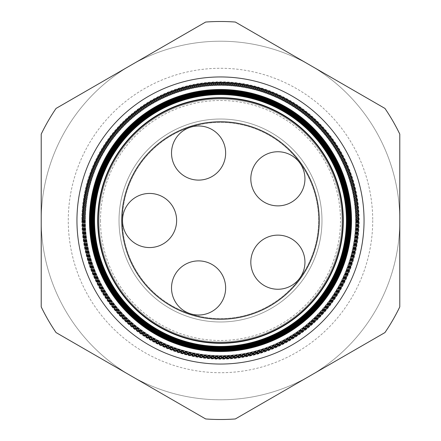 <?xml version="1.0" encoding="UTF-8"?>
<svg xmlns="http://www.w3.org/2000/svg" width="441" height="441" viewBox="0 0 441 441"><rect width="100%" height="100%" fill="white"/><g stroke="black" fill="none" stroke-linecap="round" stroke-linejoin="round"><path stroke-width="0.33" stroke-dasharray="2.21 1.65" d="M171.521 287.956A27.061 27.061 0 0 1 198.582 260.896A27.061 27.061 0 0 1 225.643 287.956A27.061 27.061 0 0 1 198.582 315.017A27.061 27.061 0 0 1 171.521 287.956M250.819 262.191A27.061 27.061 0 0 1 277.88 235.13A27.061 27.061 0 0 1 304.946 262.191A27.061 27.061 0 0 1 277.88 289.252A27.061 27.061 0 0 1 250.819 262.191M250.819 178.809A27.061 27.061 0 0 1 277.88 151.748A27.061 27.061 0 0 1 304.946 178.809A27.061 27.061 0 0 1 277.88 205.87A27.061 27.061 0 0 1 250.819 178.809M171.521 153.044A27.061 27.061 0 0 1 198.582 125.983A27.061 27.061 0 0 1 225.643 153.044A27.061 27.061 0 0 1 198.582 180.104A27.061 27.061 0 0 1 171.521 153.044M122.51 220.5A27.061 27.061 0 0 1 149.571 193.439A27.061 27.061 0 0 1 176.632 220.5A27.061 27.061 0 0 1 149.571 247.561A27.061 27.061 0 0 1 122.51 220.5M122.4 220.5A98.1 98.1 0 0 1 220.5 122.4A98.1 98.1 0 0 1 318.6 220.5A98.1 98.1 0 0 1 220.5 318.6A98.1 98.1 0 0 1 122.4 220.5A98.1 98.1 0 0 1 220.5 122.4A98.1 98.1 0 0 1 318.6 220.5A98.1 98.1 0 0 1 220.5 318.6A98.1 98.1 0 0 1 122.4 220.5M321.98 220.5A101.48 101.48 0 0 1 220.5 321.98A101.48 101.48 0 0 1 119.02 220.5A101.48 101.48 0 0 1 220.5 119.02A101.48 101.48 0 0 1 321.98 220.5A101.48 101.48 0 0 1 220.5 321.98A101.48 101.48 0 0 1 119.02 220.5A101.48 101.48 0 0 1 220.5 119.02A101.48 101.48 0 0 1 321.98 220.5A101.48 101.48 0 0 0 220.5 119.02A101.48 101.48 0 0 0 119.02 220.5A101.48 101.48 0 0 0 220.5 321.98A101.48 101.48 0 0 0 321.98 220.5A101.48 101.48 0 0 0 220.5 119.02A101.48 101.48 0 0 0 119.02 220.5A101.48 101.48 0 0 0 220.5 321.98A101.48 101.48 0 0 0 321.98 220.5M91.293 220.5A129.207 129.207 0 0 0 220.5 349.707A129.207 129.207 0 0 0 349.707 220.5A129.207 129.207 0 0 0 220.5 91.293A129.207 129.207 0 0 0 91.293 220.5M100.504 220.5A119.996 119.996 0 0 0 220.5 340.496A119.996 119.996 0 0 0 340.496 220.5A119.996 119.996 0 0 0 220.5 100.504A119.996 119.996 0 0 0 100.504 220.5M99.01 220.5A121.49 121.49 0 0 0 220.5 341.99A121.49 121.49 0 0 0 341.99 220.5A121.49 121.49 0 0 0 220.5 99.01A121.49 121.49 0 0 0 99.01 220.5A121.49 121.49 0 0 0 220.5 341.99A121.49 121.49 0 0 0 341.99 220.5A121.49 121.49 0 0 0 220.5 99.01A121.49 121.49 0 0 0 99.01 220.5A121.49 121.49 0 0 0 220.5 341.99A121.49 121.49 0 0 0 341.99 220.5A121.49 121.49 0 0 0 220.5 99.01A121.49 121.49 0 0 0 99.01 220.5A121.49 121.49 0 0 0 220.5 341.99A121.49 121.49 0 0 0 341.99 220.5A121.49 121.49 0 0 0 220.5 99.01A121.49 121.49 0 0 0 99.01 220.5A121.49 121.49 0 0 0 220.5 341.99A121.49 121.49 0 0 0 341.99 220.5A121.49 121.49 0 0 0 220.5 99.01A121.49 121.49 0 0 0 99.01 220.5A121.49 121.49 0 0 0 220.5 341.99A121.49 121.49 0 0 0 341.99 220.5A121.49 121.49 0 0 0 220.5 99.01A121.49 121.49 0 0 0 99.01 220.5A121.49 121.49 0 0 0 220.5 341.99A121.49 121.49 0 0 0 341.99 220.5A121.49 121.49 0 0 0 220.5 99.01A121.49 121.49 0 0 0 99.01 220.5A121.49 121.49 0 0 0 220.5 341.99A121.49 121.49 0 0 0 341.99 220.5A121.49 121.49 0 0 0 220.5 99.01A121.49 121.49 0 0 0 99.01 220.5A121.49 121.49 0 0 0 220.5 341.99A121.49 121.49 0 0 0 341.99 220.5A121.49 121.49 0 0 0 220.5 99.01A121.49 121.49 0 0 0 99.01 220.5A121.49 121.49 0 0 0 220.5 341.99A121.49 121.49 0 0 0 341.99 220.5A121.49 121.49 0 0 0 220.5 99.01A121.49 121.49 0 0 0 99.01 220.5A121.49 121.49 0 0 0 220.5 341.99A121.49 121.49 0 0 0 341.99 220.5A121.49 121.49 0 0 0 220.5 99.01A121.49 121.49 0 0 0 99.01 220.5A121.49 121.49 0 0 0 220.5 341.99A121.49 121.49 0 0 0 341.99 220.5A121.49 121.49 0 0 0 220.5 99.01A121.49 121.49 0 0 0 99.01 220.5A121.49 121.49 0 0 0 220.5 341.99A121.49 121.49 0 0 0 341.99 220.5A121.49 121.49 0 0 0 220.5 99.01A121.49 121.49 0 0 0 99.01 220.5A121.49 121.49 0 0 0 220.5 341.99A121.49 121.49 0 0 0 341.99 220.5A121.49 121.49 0 0 0 220.5 99.01A121.49 121.49 0 0 0 99.01 220.5M90.433 220.5A130.067 130.067 0 0 0 220.5 350.567A130.067 130.067 0 0 0 350.567 220.5A130.067 130.067 0 0 0 220.5 90.433A130.067 130.067 0 0 0 90.433 220.5A130.067 130.067 0 0 0 220.5 350.567A130.067 130.067 0 0 0 350.567 220.5A130.067 130.067 0 0 0 220.5 90.433A130.067 130.067 0 0 0 90.433 220.5A130.067 130.067 0 0 0 220.5 350.567A130.067 130.067 0 0 0 350.567 220.5A130.067 130.067 0 0 0 220.5 90.433A130.067 130.067 0 0 0 90.433 220.5A130.067 130.067 0 0 0 220.5 350.567A130.067 130.067 0 0 0 350.567 220.5A130.067 130.067 0 0 0 220.5 90.433A130.067 130.067 0 0 0 90.433 220.5A130.067 130.067 0 0 0 220.5 350.567A130.067 130.067 0 0 0 350.567 220.5A130.067 130.067 0 0 0 220.5 90.433A130.067 130.067 0 0 0 90.433 220.5A130.067 130.067 0 0 0 220.5 350.567A130.067 130.067 0 0 0 350.567 220.5A130.067 130.067 0 0 0 220.5 90.433A130.067 130.067 0 0 0 90.433 220.5A130.067 130.067 0 0 0 220.5 350.567A130.067 130.067 0 0 0 350.567 220.5A130.067 130.067 0 0 0 220.5 90.433A130.067 130.067 0 0 0 90.433 220.5A130.067 130.067 0 0 0 220.5 350.567A130.067 130.067 0 0 0 350.567 220.5A130.067 130.067 0 0 0 220.5 90.433A130.067 130.067 0 0 0 90.433 220.5A130.067 130.067 0 0 0 220.5 350.567A130.067 130.067 0 0 0 350.567 220.5A130.067 130.067 0 0 0 220.5 90.433A130.067 130.067 0 0 0 90.433 220.5A130.067 130.067 0 0 0 220.5 350.567A130.067 130.067 0 0 0 350.567 220.5A130.067 130.067 0 0 0 220.5 90.433A130.067 130.067 0 0 0 90.433 220.5M355.727 220.5A135.227 135.227 0 0 1 220.5 355.727A135.227 135.227 0 0 1 85.273 220.5A135.227 135.227 0 0 1 220.5 85.273A135.227 135.227 0 0 1 355.727 220.5M85.058 220.5A135.442 135.442 0 0 0 220.5 355.942A135.442 135.442 0 0 0 355.942 220.5A135.442 135.442 0 0 0 220.5 85.058A135.442 135.442 0 0 0 85.058 220.5M356.074 220.5A135.574 135.574 0 0 1 220.5 356.074A135.574 135.574 0 0 1 84.926 220.5A135.574 135.574 0 0 1 220.5 84.926A135.574 135.574 0 0 1 356.074 220.5M84.7 220.5A135.8 135.8 0 0 0 220.5 356.3A135.8 135.8 0 0 0 356.3 220.5A135.8 135.8 0 0 0 220.5 84.7A135.8 135.8 0 0 0 84.7 220.5M356.422 220.5A135.922 135.922 0 0 1 220.5 356.422A135.922 135.922 0 0 1 84.578 220.5A135.922 135.922 0 0 1 220.5 84.578A135.922 135.922 0 0 1 356.422 220.5M84.336 220.5A136.164 136.164 0 0 0 220.5 356.664A136.164 136.164 0 0 0 356.664 220.5A136.164 136.164 0 0 0 220.5 84.336A136.164 136.164 0 0 0 84.336 220.5M356.769 220.5A136.269 136.269 0 0 1 220.5 356.769A136.269 136.269 0 0 1 84.231 220.5A136.269 136.269 0 0 1 220.5 84.231A136.269 136.269 0 0 1 356.769 220.5M83.977 220.5A136.523 136.523 0 0 0 220.5 357.023A136.523 136.523 0 0 0 357.023 220.5A136.523 136.523 0 0 0 220.5 83.977A136.523 136.523 0 0 0 83.977 220.5M357.116 220.5A136.616 136.616 0 0 1 220.5 357.116A136.616 136.616 0 0 1 83.884 220.5A136.616 136.616 0 0 1 220.5 83.884A136.616 136.616 0 0 1 357.116 220.5M83.614 220.5A136.886 136.886 0 0 0 220.5 357.386A136.886 136.886 0 0 0 357.386 220.5A136.886 136.886 0 0 0 220.5 83.614A136.886 136.886 0 0 0 83.614 220.5M357.464 220.5A136.964 136.964 0 0 1 220.5 357.464A136.964 136.964 0 0 1 83.536 220.5A136.964 136.964 0 0 1 220.5 83.536A136.964 136.964 0 0 1 357.464 220.5M83.255 220.5A137.245 137.245 0 0 0 220.5 357.745A137.245 137.245 0 0 0 357.745 220.5A137.245 137.245 0 0 0 220.5 83.255A137.245 137.245 0 0 0 83.255 220.5M357.811 220.5A137.311 137.311 0 0 1 220.5 357.811A137.311 137.311 0 0 1 83.189 220.5A137.311 137.311 0 0 1 220.5 83.189A137.311 137.311 0 0 1 357.811 220.5M82.891 220.5A137.609 137.609 0 0 0 220.5 358.109A137.609 137.609 0 0 0 358.109 220.5A137.609 137.609 0 0 0 220.5 82.891A137.609 137.609 0 0 0 82.891 220.5M358.158 220.5A137.658 137.658 0 0 1 220.5 358.158A137.658 137.658 0 0 1 82.842 220.5A137.658 137.658 0 0 1 220.5 82.842A137.658 137.658 0 0 1 358.158 220.5M82.533 220.5A137.967 137.967 0 0 0 220.5 358.467A137.967 137.967 0 0 0 358.467 220.5A137.967 137.967 0 0 0 220.5 82.533A137.967 137.967 0 0 0 82.533 220.5M358.505 220.5A138.005 138.005 0 0 1 220.5 358.505A138.005 138.005 0 0 1 82.495 220.5A138.005 138.005 0 0 1 220.5 82.495A138.005 138.005 0 0 1 358.505 220.5M82.169 220.5A138.331 138.331 0 0 0 220.5 358.831A138.331 138.331 0 0 0 358.831 220.5A138.331 138.331 0 0 0 220.5 82.169A138.331 138.331 0 0 0 82.169 220.5A138.347 138.347 0 0 0 220.5 358.847A138.347 138.347 0 0 0 358.847 220.5A138.347 138.347 0 0 0 220.5 82.153A138.347 138.347 0 0 0 82.153 220.5M81.811 220.5A138.689 138.689 0 0 0 220.5 359.189A138.689 138.689 0 0 0 359.189 220.5A138.689 138.689 0 0 0 220.5 81.811A138.689 138.689 0 0 0 81.811 220.5M41.217 220.5A179.283 179.283 0 0 0 220.5 399.783A179.283 179.283 0 0 0 399.783 220.5L399.783 134.125A199.007 199.007 0 0 0 384.943 108.425L235.34 22.05A199.007 199.007 0 0 0 205.66 22.05L56.057 108.425A199.007 199.007 0 0 0 41.217 134.125L41.217 220.5A179.283 179.283 0 0 0 310.139 375.765A179.283 179.283 0 0 0 310.139 65.235A179.283 179.283 0 0 0 41.217 220.5L41.217 306.875A199.007 199.007 0 0 0 56.057 332.575L205.66 418.95A199.007 199.007 0 0 0 235.34 418.95L384.943 332.575A199.007 199.007 0 0 0 399.783 306.875L399.783 220.5A179.283 179.283 0 0 0 220.5 41.217A179.283 179.283 0 0 0 41.217 220.5A179.283 179.283 0 0 1 220.5 41.217A179.283 179.283 0 0 1 399.783 220.5M85.411 220.5A135.089 135.089 0 0 0 220.5 355.589A135.089 135.089 0 0 0 355.589 220.5A135.089 135.089 0 0 0 220.5 85.411A135.089 135.089 0 0 0 85.411 220.5M56.057 332.575L205.66 418.95A199.007 199.007 0 0 0 235.34 418.95L384.943 332.575A199.007 199.007 0 0 0 399.783 306.875L399.783 134.125A199.007 199.007 0 0 0 384.943 108.425L235.34 22.05A199.007 199.007 0 0 0 205.66 22.05L56.057 108.425A199.007 199.007 0 0 0 41.217 134.125L41.217 306.875A199.007 199.007 0 0 0 56.057 332.575A199.007 199.007 0 0 1 41.217 306.875L41.217 134.125A199.007 199.007 0 0 1 56.057 108.425L205.66 22.05A199.007 199.007 0 0 1 235.34 22.05L384.943 108.425A199.007 199.007 0 0 1 399.783 134.125L399.783 306.875A199.007 199.007 0 0 1 384.943 332.575L235.34 418.95A199.007 199.007 0 0 1 205.66 418.95L56.057 332.575M372.722 220.5A152.222 152.222 0 0 1 220.5 372.722A152.222 152.222 0 0 1 68.278 220.5A152.222 152.222 0 0 1 220.5 68.278A152.222 152.222 0 0 1 372.722 220.5"/><path stroke-width="0.66" d="M171.521 287.956A27.061 27.061 0 0 1 198.582 260.896A27.061 27.061 0 0 1 225.643 287.956A27.061 27.061 0 0 1 198.582 315.017A27.061 27.061 0 0 1 171.521 287.956M250.819 262.191A27.061 27.061 0 0 1 277.88 235.13A27.061 27.061 0 0 1 304.946 262.191A27.061 27.061 0 0 1 277.88 289.252A27.061 27.061 0 0 1 250.819 262.191M250.819 178.809A27.061 27.061 0 0 1 277.88 151.748A27.061 27.061 0 0 1 304.946 178.809A27.061 27.061 0 0 1 277.88 205.87A27.061 27.061 0 0 1 250.819 178.809M171.521 153.044A27.061 27.061 0 0 1 198.582 125.983A27.061 27.061 0 0 1 225.643 153.044A27.061 27.061 0 0 1 198.582 180.104A27.061 27.061 0 0 1 171.521 153.044M122.51 220.5A27.061 27.061 0 0 1 149.571 193.439A27.061 27.061 0 0 1 176.632 220.5A27.061 27.061 0 0 1 149.571 247.561A27.061 27.061 0 0 1 122.51 220.5M364.051 220.5A143.551 143.551 0 0 0 220.5 76.949A143.551 143.551 0 0 0 76.949 220.5A143.551 143.551 0 0 0 220.5 364.051A143.551 143.551 0 0 0 364.051 220.5M343.291 220.5A122.791 122.791 0 0 1 220.5 343.291A122.791 122.791 0 0 1 97.709 220.5A122.791 122.791 0 0 1 220.5 97.709A122.791 122.791 0 0 1 343.291 220.5M94.561 220.5A125.939 125.939 0 0 0 220.5 346.439A125.939 125.939 0 0 0 346.439 220.5A125.939 125.939 0 0 0 220.5 94.561A125.939 125.939 0 0 0 94.561 220.5M346.665 220.5A126.165 126.165 0 0 1 220.5 346.665A126.165 126.165 0 0 1 94.335 220.5A126.165 126.165 0 0 1 220.5 94.335A126.165 126.165 0 0 1 346.665 220.5M94.142 220.5A126.358 126.358 0 0 0 220.5 346.858A126.358 126.358 0 0 0 346.858 220.5A126.358 126.358 0 0 0 220.5 94.142A126.358 126.358 0 0 0 94.142 220.5M347.073 220.5A126.573 126.573 0 0 1 220.5 347.073A126.573 126.573 0 0 1 93.927 220.5A126.573 126.573 0 0 1 220.5 93.927A126.573 126.573 0 0 1 347.073 220.5M93.718 220.5A126.782 126.782 0 0 0 220.5 347.282A126.782 126.782 0 0 0 347.282 220.5A126.782 126.782 0 0 0 220.5 93.718A126.782 126.782 0 0 0 93.718 220.5M347.475 220.5A126.975 126.975 0 0 1 220.5 347.475A126.975 126.975 0 0 1 93.525 220.5A126.975 126.975 0 0 1 220.5 93.525A126.975 126.975 0 0 1 347.475 220.5M93.299 220.5A127.201 127.201 0 0 0 220.5 347.701A127.201 127.201 0 0 0 347.701 220.5A127.201 127.201 0 0 0 220.5 93.299A127.201 127.201 0 0 0 93.299 220.5M347.883 220.5A127.383 127.383 0 0 1 220.5 347.883A127.383 127.383 0 0 1 93.117 220.5A127.383 127.383 0 0 1 220.5 93.117A127.383 127.383 0 0 1 347.883 220.5M92.875 220.5A127.625 127.625 0 0 0 220.5 348.125A127.625 127.625 0 0 0 348.125 220.5A127.625 127.625 0 0 0 220.5 92.875A127.625 127.625 0 0 0 92.875 220.5M348.285 220.5A127.785 127.785 0 0 1 220.5 348.285A127.785 127.785 0 0 1 92.715 220.5A127.785 127.785 0 0 1 220.5 92.715A127.785 127.785 0 0 1 348.285 220.5M92.456 220.5A128.044 128.044 0 0 0 220.5 348.544A128.044 128.044 0 0 0 348.544 220.5A128.044 128.044 0 0 0 220.5 92.456A128.044 128.044 0 0 0 92.456 220.5M348.688 220.5A128.188 128.188 0 0 1 220.5 348.688A128.188 128.188 0 0 1 92.312 220.5A128.188 128.188 0 0 1 220.5 92.312A128.188 128.188 0 0 1 348.688 220.5M92.037 220.5A128.463 128.463 0 0 0 220.5 348.963A128.463 128.463 0 0 0 348.963 220.5A128.463 128.463 0 0 0 220.5 92.037A128.463 128.463 0 0 0 92.037 220.5M349.096 220.5A128.596 128.596 0 0 1 220.5 349.096A128.596 128.596 0 0 1 91.904 220.5A128.596 128.596 0 0 1 220.5 91.904A128.596 128.596 0 0 1 349.096 220.5M91.612 220.5A128.888 128.888 0 0 0 220.5 349.388A128.888 128.888 0 0 0 349.388 220.5A128.888 128.888 0 0 0 220.5 91.612A128.888 128.888 0 0 0 91.612 220.5M349.498 220.5A128.998 128.998 0 0 1 220.5 349.498A128.998 128.998 0 0 1 91.502 220.5A128.998 128.998 0 0 1 220.5 91.502A128.998 128.998 0 0 1 349.498 220.5M91.193 220.5A129.307 129.307 0 0 0 220.5 349.807A129.307 129.307 0 0 0 349.807 220.5A129.307 129.307 0 0 0 220.5 91.193A129.307 129.307 0 0 0 91.193 220.5M349.906 220.5A129.406 129.406 0 0 1 220.5 349.906A129.406 129.406 0 0 1 91.094 220.5A129.406 129.406 0 0 1 220.5 91.094A129.406 129.406 0 0 1 349.906 220.5M90.769 220.5A129.731 129.731 0 0 0 220.5 350.231A129.731 129.731 0 0 0 350.231 220.5A129.731 129.731 0 0 0 220.5 90.769A129.731 129.731 0 0 0 90.769 220.5M350.308 220.5A129.808 129.808 0 0 1 220.5 350.308A129.808 129.808 0 0 1 90.692 220.5A129.808 129.808 0 0 1 220.5 90.692A129.808 129.808 0 0 1 350.308 220.5M90.35 220.5A130.15 130.15 0 0 0 220.5 350.65A130.15 130.15 0 0 0 350.65 220.5A130.15 130.15 0 0 0 220.5 90.35A130.15 130.15 0 0 0 90.35 220.5M350.711 220.5A130.211 130.211 0 0 1 220.5 350.711A130.211 130.211 0 0 1 90.289 220.5A130.211 130.211 0 0 1 220.5 90.289A130.211 130.211 0 0 1 350.711 220.5M89.931 220.5A130.569 130.569 0 0 0 220.5 351.069A130.569 130.569 0 0 0 351.069 220.5A130.569 130.569 0 0 0 220.5 89.931A130.569 130.569 0 0 0 89.931 220.5M351.119 220.5A130.619 130.619 0 0 1 220.5 351.119A130.619 130.619 0 0 1 89.881 220.5A130.619 130.619 0 0 1 220.5 89.881A130.619 130.619 0 0 1 351.119 220.5M89.506 220.5A130.994 130.994 0 0 0 220.5 351.494A130.994 130.994 0 0 0 351.494 220.5A130.994 130.994 0 0 0 220.5 89.506A130.994 130.994 0 0 0 89.506 220.5M351.521 220.5A131.021 131.021 0 0 1 220.5 351.521A131.021 131.021 0 0 1 89.479 220.5A131.021 131.021 0 0 1 220.5 89.479A131.021 131.021 0 0 1 351.521 220.5M98.194 220.5A122.306 122.306 0 0 0 220.5 342.806A122.306 122.306 0 0 0 342.806 220.5A122.306 122.306 0 0 0 220.5 98.194A122.306 122.306 0 0 0 98.194 220.5M319.251 220.5A98.751 98.751 0 0 0 220.5 121.749A98.751 98.751 0 0 0 121.749 220.5A98.751 98.751 0 0 0 220.5 319.251A98.751 98.751 0 0 0 319.251 220.5M56.057 332.575L205.66 418.95A199.007 199.007 0 0 0 235.34 418.95L384.943 332.575A199.007 199.007 0 0 0 399.783 306.875L399.783 134.125A199.007 199.007 0 0 0 384.943 108.425L235.34 22.05A199.007 199.007 0 0 0 205.66 22.05L56.057 108.425A199.007 199.007 0 0 0 41.217 134.125L41.217 306.875A199.007 199.007 0 0 0 56.057 332.575"/></g></svg>
